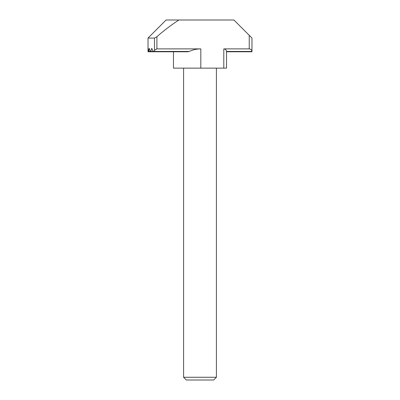 <?xml version="1.0" encoding="UTF-8"?>
<svg xmlns="http://www.w3.org/2000/svg" width="400" height="400" viewBox="0 0 400 400"><rect width="100%" height="100%" fill="white"/><g stroke="black" fill="none" stroke-linecap="round" stroke-linejoin="round"><path stroke-width="0.6" d="M216.41 377.265L183.59 377.265L186.325 380L213.675 380L216.41 377.265L216.41 68.14M183.59 377.265L183.59 68.14M223.795 68.14L223.795 48.885C225.37 49.035 226.28 49.89 226.525 51.45L226.53 68.14L173.47 68.14L173.47 51.77M148.03 51.45L148.03 38.055L166.085 20L178.87 20C171.15 25.05 163.825 30.615 156.9 36.695L156.9 48.885L200.82 48.885C196.78 48.895 192.925 49.75 189.26 51.45L187.73 51.77L153.495 51.77L153.115 51.45L153.885 51.45L154.505 50.3L154.505 38.055L148.03 38.055L148.03 51.745L148.19 48.39L148.52 51.45L149.365 48.39L150.17 51.45L150.655 51.45L151.775 48.39L153.115 51.45L148.04 51.45L148.03 51.745L148.03 51.45L148.03 51.77L173.49 51.77M226.525 51.45L251.965 51.45C251.715 49.89 250.805 49.035 249.235 48.885L249.235 35.315L233.915 20L178.87 20M223.795 48.885L249.235 48.885M156.9 48.885L154.505 50.3M249.235 35.315L251.97 38.055L251.97 51.77L226.53 51.77L226.53 68.14M154.505 38.055L156.9 36.695M150.765 35.315L148.03 38.055M153.885 51.45L189.26 51.45M200.82 68.14L200.82 48.885M148.63 51.77L174.89 51.77M150.405 51.77L178.9 51.77"/></g></svg>

